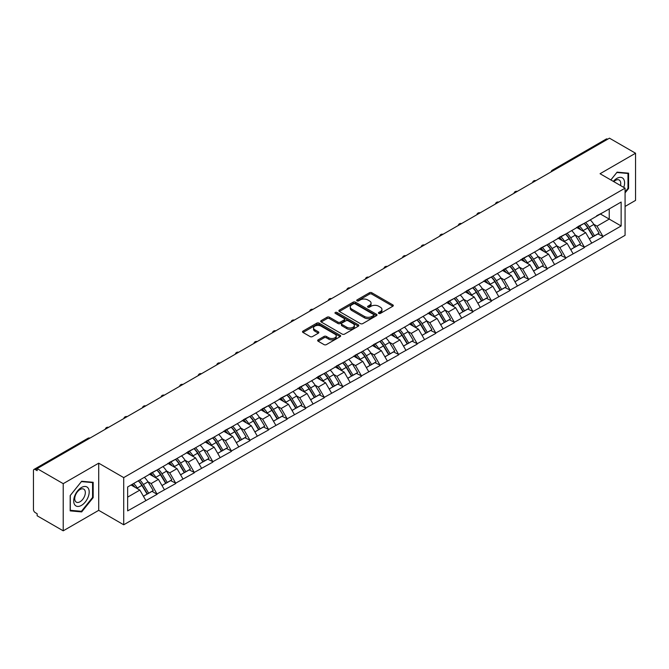 <?xml version="1.0" encoding="UTF-8"?>
<svg xmlns="http://www.w3.org/2000/svg" width="669" height="669" viewBox="0 0 669 669"><rect width="100%" height="100%" fill="white"/><g stroke="black" fill="none" stroke-linecap="round" stroke-linejoin="round"><path stroke-width="1" d="M378.771 313.41A1.154 0.669 0 0 0 380.41 313.41L392.828 306.243A1.656 0.953 0 0 0 393.313 305.566A1.656 0.953 0 0 0 392.828 304.888L371.788 292.746A1.656 0.953 0 0 0 369.455 292.746L357.029 299.913A1.154 0.669 0 0 0 356.694 300.389A1.154 0.669 0 0 0 357.029 300.858A1.154 0.669 0 0 0 358.668 300.858L360.273 299.929A5.293 3.052 0 0 1 367.758 299.929L369.514 300.941A5.293 3.052 0 0 1 371.061 303.107A5.293 3.052 0 0 1 369.514 305.265L367.9 306.193A1.154 0.669 0 0 0 367.565 306.661A1.154 0.669 0 0 0 367.9 307.138A1.154 0.669 0 0 0 369.539 307.138L371.144 306.21A5.293 3.052 0 0 1 378.629 306.21L380.385 307.222A5.293 3.052 0 0 1 381.932 309.379A5.293 3.052 0 0 1 380.385 311.537L378.771 312.465A1.154 0.669 0 0 0 378.437 312.941A1.154 0.669 0 0 0 378.771 313.41L378.771 312.465M318.135 339.852A1.656 0.953 0 0 0 317.65 340.521A1.656 0.953 0 0 0 318.135 341.198L324.039 344.61A1.656 0.953 0 0 0 326.38 344.61L340.17 336.641A1.656 0.953 0 0 0 340.655 335.972A1.656 0.953 0 0 0 340.17 335.294L319.13 323.144A1.656 0.953 0 0 0 316.797 323.144L302.998 331.113A1.656 0.953 0 0 0 302.513 331.782A1.656 0.953 0 0 0 302.998 332.46L310.132 336.574A1.656 0.953 0 0 0 312.465 336.574L318.369 333.17A1.656 0.953 0 0 0 318.854 332.493A1.656 0.953 0 0 0 318.369 331.816L314.831 329.775A4.424 2.551 0 0 1 313.544 327.969A4.424 2.551 0 0 1 316.27 325.611A4.424 2.551 0 0 1 321.087 326.171L334.943 334.166A4.424 2.551 0 0 1 336.231 335.972A4.424 2.551 0 0 1 333.505 338.33A4.424 2.551 0 0 1 328.688 337.778L326.38 336.44A1.656 0.953 0 0 0 324.039 336.44L318.135 339.852L318.135 341.198M98.711 463.174L63.221 483.662L37.138 468.601L609.467 138.174L635.55 153.226L600.06 173.723L625.072 188.156L123.715 477.607L98.711 463.174L98.711 510.338L123.715 524.78L123.715 477.607M360.39 323.62A1.656 0.953 0 0 0 362.732 323.62L376.522 315.659A1.656 0.953 0 0 0 377.007 314.982A1.656 0.953 0 0 0 376.522 314.305L355.482 302.162A1.656 0.953 0 0 0 353.148 302.162L339.35 310.123A1.656 0.953 0 0 0 338.865 310.801A1.656 0.953 0 0 0 339.35 311.47L360.39 323.62M335.779 313.661A1.154 0.669 0 0 1 336.959 313.828L336.959 312.448L358.35 324.8A1.656 0.953 0 0 1 358.835 325.477A1.656 0.953 0 0 1 358.35 326.154L344.552 334.115A1.656 0.953 0 0 1 342.219 334.115L321.179 321.965L321.179 320.618A1.656 0.953 0 0 0 320.694 321.287A1.656 0.953 0 0 0 321.179 321.965M321.179 320.618L327.082 317.206A1.656 0.953 0 0 1 329.416 317.206L337.954 322.132A1.656 0.953 0 0 0 340.287 322.132L344.201 319.874A1.656 0.953 0 0 0 344.686 319.197A1.656 0.953 0 0 0 344.201 318.528L335.32 313.393A1.154 0.669 0 0 1 334.977 312.925A1.154 0.669 0 0 1 335.696 312.306A1.154 0.669 0 0 1 336.959 312.448M123.715 524.78L625.072 235.321L625.072 188.156M138.324 480.794A11.281 6.514 -120 0 1 142.188 485.309L147.448 493.998L152.03 491.347L157.123 494.282L151.169 483.562L147.866 481.655M157.123 494.282L127.645 510.89L127.645 486.965L621.141 202.046L621.141 225.971L602.978 236.458L597.024 226.147L593.729 224.24M584.188 223.379A11.281 6.514 -120 0 1 588.051 227.895L593.311 236.583L597.894 233.933L602.978 236.458M602.978 236.868L584.405 247.179L578.451 236.868L575.148 234.961M565.606 234.108A11.281 6.514 -120 0 1 569.47 238.624L574.73 247.304L579.312 244.662L584.405 247.179M584.405 247.597L565.823 257.908L559.869 247.597L556.575 245.69M547.033 244.829A11.281 6.514 -120 0 1 550.896 249.345L556.156 258.033L560.739 255.382L565.823 257.908M565.823 258.318L547.25 268.637L541.296 258.318L537.993 256.419M528.451 255.558A11.281 6.514 -120 0 1 532.315 260.074L537.575 268.754L542.158 266.111L547.25 268.637M547.25 269.047L528.669 279.358L522.715 269.047L519.42 267.14M509.878 266.287A11.281 6.514 -120 0 1 513.742 270.803L519.002 279.483L523.584 276.832L528.669 279.358M528.669 279.776L510.096 290.087L504.142 279.776L500.838 277.869M491.297 277.008A11.281 6.514 -120 0 1 495.16 281.524L500.42 290.204L505.003 287.561L510.096 290.087M510.096 290.497L491.514 300.807L485.56 290.497L482.265 288.59M472.724 287.737A11.281 6.514 -120 0 1 476.587 292.253L481.847 300.933L486.43 298.29L491.514 300.807M491.514 301.226L472.941 311.537L466.987 301.226L463.684 299.319M454.142 298.458A11.281 6.514 -120 0 1 458.006 302.973L463.266 311.662L467.848 309.011L472.941 311.537M472.941 311.946L454.36 322.266L448.406 311.946L445.111 310.048M435.569 309.187A11.281 6.514 -120 0 1 439.433 313.702L444.693 322.383L449.275 319.74L454.36 322.266M454.36 322.675L435.787 332.986L429.833 322.675L426.529 320.769M416.988 319.907A11.281 6.514 -120 0 1 420.851 324.432L426.111 333.112L430.694 330.461L435.787 332.986M435.787 333.396L417.205 343.715L411.251 333.396L407.956 331.498M398.415 330.637A11.281 6.514 -120 0 1 402.278 335.152L407.53 343.833L412.121 341.19L417.205 343.715M417.205 344.125L398.632 354.436L392.67 344.125L389.375 342.219M379.833 341.366A11.281 6.514 -120 0 1 383.697 345.881L388.957 354.562L393.539 351.911L398.632 354.436M398.632 354.854L380.051 365.165L374.096 354.854L370.802 352.948M361.26 352.086A11.281 6.514 -120 0 1 365.123 356.602L370.375 365.291L374.966 362.64L380.051 365.165M380.051 365.575L361.469 375.886L355.515 365.575L352.22 363.668M342.679 362.815A11.281 6.514 -120 0 1 346.542 367.331L351.802 376.011L356.385 373.369L361.469 375.886M361.469 376.304L342.896 386.615L336.942 376.304L333.639 374.397M324.105 373.536A11.281 6.514 -120 0 1 327.969 378.052L333.221 386.741L337.812 384.09L342.896 386.615M342.896 387.025L324.314 397.344L318.36 387.025L315.066 385.127M305.524 384.265A11.281 6.514 -120 0 1 309.387 388.781L314.647 397.461L319.23 394.819L324.314 397.344M324.314 397.754L305.741 408.065L299.787 397.754L296.484 395.847M286.951 394.994A11.281 6.514 -120 0 1 290.814 399.51L296.066 408.19L300.657 405.539L305.741 408.065M305.741 408.483L287.16 418.794L281.206 408.483L277.911 406.576M268.369 405.715A11.281 6.514 -120 0 1 272.233 410.231L277.493 418.911L282.075 416.269L287.16 418.794M287.16 419.204L268.587 429.515L262.633 419.204L259.329 417.297M249.796 416.444A11.281 6.514 -120 0 1 253.651 420.96L258.911 429.64L263.502 426.998L268.587 429.515M268.587 429.933L250.005 440.244L244.051 429.933L240.756 428.026M231.215 427.165A11.281 6.514 -120 0 1 235.078 431.681L240.338 440.369L244.921 437.718L250.005 440.244M250.005 440.654L231.432 450.973L225.478 440.654L222.175 438.755M212.642 437.894A11.281 6.514 -120 0 1 216.497 442.41L221.757 451.09L226.348 448.447L231.432 450.973M231.432 451.383L212.851 461.694L206.897 451.383L203.602 449.476M194.06 448.615A11.281 6.514 -120 0 1 197.924 453.13L203.184 461.819L207.766 459.168L212.851 461.694M212.851 462.103L194.278 472.423L188.323 462.103L185.02 460.205M175.479 459.344A11.281 6.514 -120 0 1 179.342 463.86L184.602 472.54L189.193 469.897L194.278 472.423M194.278 472.832L175.696 483.143L169.742 472.832L166.447 470.926M156.906 470.073A11.281 6.514 -120 0 1 160.769 474.589L166.029 483.269L170.612 480.618L175.696 483.143M175.696 483.562L157.123 493.873M150.809 473.175L157.123 469.947M151.169 483.562L158.428 479.364L149.262 474.07M164.382 489.675L158.428 479.364M169.391 462.455L175.696 459.218M169.742 472.832L177.009 468.643L167.835 463.341M182.963 478.954L177.009 468.643M187.964 451.726L194.278 448.498M188.323 462.103L195.582 457.914L186.417 452.62M201.536 468.225L195.582 457.914M206.545 440.996L212.851 437.769M206.897 451.383L214.164 447.185L204.99 441.891M220.118 457.504L214.164 447.185M225.119 430.276L231.432 427.039M225.478 440.654L232.737 436.464L223.571 431.171M238.699 446.775L232.737 436.464M243.7 419.547L250.005 416.319M244.051 429.933L251.318 425.735L242.145 420.441M257.272 436.046L251.318 425.735M262.273 408.826L268.587 405.59M262.633 419.204L269.9 415.014L260.726 409.721M275.854 425.325L269.9 415.014M280.855 398.097L287.16 394.869M281.206 408.483L288.473 404.285L279.299 398.992M294.427 414.596L288.473 404.285M299.428 387.368L305.741 384.14M299.787 397.754L307.054 393.556L297.881 388.263M313.008 403.875L307.054 393.556M318.009 376.647L324.314 373.411M318.36 387.025L325.627 382.835L316.462 377.542M331.581 393.146L325.627 382.835M336.582 365.918L342.896 362.69M336.942 376.304L344.209 372.106L335.035 366.813M350.163 382.425L344.209 372.106M355.164 355.197L361.469 351.961M355.515 365.575L362.782 361.385L353.617 356.092M368.736 371.696L362.782 361.385M373.737 344.468L380.051 341.24M374.096 354.854L381.363 350.656L372.19 345.363M387.318 360.967L381.363 350.656M392.318 333.747L398.632 330.511M392.67 344.125L399.937 339.936L390.771 334.634M405.891 350.247L399.937 339.936M410.891 323.018L417.205 319.79M411.251 333.396L418.518 329.207L409.344 323.913M424.472 339.518L418.518 329.207M429.473 312.289L435.787 309.061M429.833 322.675L437.091 318.477L427.926 313.184M443.045 328.797L437.091 318.477M448.046 301.568L454.36 298.332M448.406 311.946L455.673 307.757L446.499 302.463M461.627 318.068L455.673 307.757M466.628 290.839L472.941 287.611M466.987 301.226L474.246 297.028L465.08 291.734M480.2 307.339L474.246 297.028M485.201 280.119L491.514 276.882M485.56 290.497L492.827 286.307L483.654 281.013M498.781 296.618L492.827 286.307M503.782 269.39L510.096 266.162M504.142 279.776L511.4 275.578L502.235 270.284M517.354 285.889L511.4 275.578M522.355 258.66L528.669 255.433M522.715 269.047L529.982 264.849L520.808 259.555M535.936 275.168L529.982 264.849M540.937 247.94L547.25 244.703M541.296 258.318L548.555 254.128L539.39 248.835M554.509 264.439L548.555 254.128M559.51 237.211L565.823 233.983M559.869 247.597L567.136 243.399L557.963 238.105M573.09 253.718L567.136 243.399M578.091 226.49L584.405 223.254M578.451 236.868L585.71 232.678L576.544 227.385M591.664 242.989L585.71 232.678M607.686 139.202L553.74 170.352M552.979 170.787A2.525 1.455 120 0 1 553.623 170.277A2.525 1.455 60 0 0 552.351 170.16L606.298 139.01A2.525 1.455 60 0 1 607.561 139.135M596.664 215.761L602.978 212.533M597.024 226.147L609.233 219.098L609.233 208.92L621.141 202.046M600.419 214.013L621.141 225.971M625.072 206.445L635.55 200.399L635.55 153.226M63.221 483.662L63.221 530.826L37.138 515.774L37.138 513.708L35.24 512.605A2.525 1.455 -120 0 1 33.45 509.51L33.45 470.6A2.525 1.455 -120 0 1 33.977 469.437A2.525 1.455 -120 0 1 35.24 469.563L37.138 470.667L37.138 468.601M63.221 530.826L98.711 510.338M127.645 497.134L139.854 490.093L131.04 485M145.809 500.404L139.854 490.093M587.792 228.096L588.377 228.438M569.21 238.825L569.804 239.168M550.637 249.554L551.223 249.888M532.056 260.274L532.649 260.617M513.483 271.004L514.068 271.338M494.901 281.724L495.495 282.067M476.32 292.453L476.913 292.796M457.747 303.174L458.332 303.517M439.165 313.903L439.759 314.246M420.592 324.632L421.177 324.967M402.01 335.353L402.604 335.696M383.437 346.082L384.023 346.425M364.856 356.803L365.45 357.146M346.283 367.532L346.868 367.875M327.701 378.261L328.295 378.595M309.128 388.982L309.714 389.325M290.547 399.711L291.14 400.045M271.974 410.432L272.559 410.774M253.392 421.161L253.986 421.503M234.819 431.881L235.404 432.224M216.238 442.61L216.831 442.953M197.664 453.339L198.25 453.674M179.083 464.06L179.677 464.403M160.51 474.789L161.095 475.132M141.928 485.51L142.522 485.853M625.072 192.864L628.584 188.499L628.584 173.171L617.094 172.15L610.83 179.936M93.175 482.29L81.677 481.262L70.186 495.562L70.186 510.882L81.677 511.91L93.175 497.611L93.175 482.29M379.239 313.577L380.385 312.916A5.293 3.052 0 0 0 381.932 310.759L381.932 309.379M371.061 303.107L371.061 304.479A5.293 3.052 0 0 1 369.514 306.636L368.368 307.297M392.828 304.888L392.828 306.243L371.788 294.117A1.656 0.953 0 0 0 369.455 294.117L357.497 301.025M376.505 315.668L355.482 303.534A1.656 0.953 0 0 0 353.148 303.534L339.375 311.486M373.603 315.45A1.154 0.669 0 0 0 373.938 314.982A1.154 0.669 0 0 0 373.603 314.505L355.13 303.843A1.154 0.669 0 0 0 353.5 303.843L351.802 304.821A5.293 3.052 0 0 0 350.255 306.987A5.293 3.052 0 0 0 351.802 309.145L364.429 316.429A5.293 3.052 0 0 0 371.905 316.429L373.603 315.45L373.603 316.83A1.154 0.669 0 0 0 373.938 316.353L373.938 314.982M350.255 306.987L350.255 308.359A5.293 3.052 0 0 0 351.802 310.516L351.802 309.145M373.603 316.83L371.905 317.808A5.293 3.052 0 0 1 364.429 317.808L351.802 310.516M321.195 321.981L327.082 318.586L327.082 317.206M344.686 319.197L344.686 320.576A1.656 0.953 0 0 1 344.201 321.245L340.287 323.512A1.656 0.953 0 0 1 337.954 323.512L329.416 318.586A1.656 0.953 0 0 0 327.082 318.586M336.959 313.828L358.325 326.163M346.801 327.25A4.424 2.551 0 0 0 351.626 327.802A4.424 2.551 0 0 0 354.353 325.443A4.424 2.551 0 0 0 353.056 323.637L348.181 320.819A1.656 0.953 0 0 0 345.84 320.819L341.926 323.077A1.656 0.953 0 0 0 341.441 323.754A1.656 0.953 0 0 0 341.926 324.432L346.801 327.25L346.801 328.621A4.424 2.551 0 0 0 351.626 329.173A4.424 2.551 0 0 0 354.353 326.815L354.353 325.443M341.441 323.754L341.441 325.126A1.656 0.953 0 0 0 341.926 325.803L341.926 324.432M346.801 328.621L341.926 325.803M336.231 335.972L336.231 337.343A4.424 2.551 0 0 1 333.505 339.701A4.424 2.551 0 0 1 328.688 339.15L326.38 337.82A1.656 0.953 0 0 0 324.039 337.82L318.16 341.215M313.544 327.969L313.544 329.349A4.424 2.551 0 0 0 314.831 331.155L314.831 329.775M318.369 331.816L318.369 333.17L314.831 331.155M340.145 336.658L319.13 324.524A1.656 0.953 0 0 0 316.797 324.524L303.024 332.476M627.99 188.156L628.584 188.499M92.573 497.268L93.175 497.611M80.464 511.208L81.677 511.91M590.234 219.892A13.806 7.969 60 0 1 593.855 224.441L589.264 227.092A13.806 7.969 -120 0 0 585.651 222.534M589.264 227.092L594.524 235.772L599.106 233.121L593.855 224.441M593.311 236.583L594.524 235.772M597.894 233.933L599.106 233.121M577.748 226.682A11.281 6.514 60 0 1 580.868 229.877M579.513 226.08A13.806 7.969 60 0 1 583.134 230.629L583.652 231.482M589.305 238.892L592.977 236.667L587.716 227.978A13.806 7.969 -120 0 0 584.096 223.429M592.977 236.667L589.255 238.816M571.652 230.613A13.806 7.969 60 0 1 575.273 235.17L570.69 237.813A13.806 7.969 -120 0 0 567.069 233.264M570.69 237.813L575.95 246.501L580.533 243.851L575.273 235.17M574.73 247.304L575.95 246.501M579.312 244.662L580.533 243.851M559.175 237.411A11.281 6.514 60 0 1 562.286 240.606M560.94 236.801A13.806 7.969 60 0 1 564.552 241.358L565.071 242.211M570.724 249.621L574.395 247.388L569.143 238.708A13.806 7.969 -120 0 0 565.522 234.158M574.395 247.388L570.682 249.537M553.079 241.342A13.806 7.969 60 0 1 556.7 245.891L552.109 248.542A13.806 7.969 -120 0 0 548.488 243.993M552.109 248.542L557.369 257.222L561.952 254.58L556.7 245.891M556.156 258.033L557.369 257.222M560.739 255.382L561.952 254.58M540.594 248.132A11.281 6.514 60 0 1 543.705 251.327M542.358 247.53A13.806 7.969 60 0 1 545.979 252.079L546.498 252.941M552.151 260.341L555.822 258.117L550.562 249.437A13.806 7.969 -120 0 0 546.941 244.879M555.822 258.117L552.101 260.266M534.498 252.071A13.806 7.969 60 0 1 538.119 256.62L533.536 259.263A13.806 7.969 -120 0 0 529.915 254.713M533.536 259.263L538.796 267.951L543.379 265.3L538.119 256.62M537.575 268.754L538.796 267.951M542.158 266.111L543.379 265.3M522.021 258.861A11.281 6.514 60 0 1 525.132 262.056M523.785 258.259A13.806 7.969 60 0 1 527.398 262.808L527.916 263.661M533.569 271.07L537.24 268.846L531.989 260.157A13.806 7.969 -120 0 0 528.368 255.608M537.24 268.846L533.528 270.987M515.924 262.792A13.806 7.969 60 0 1 519.537 267.341L514.954 269.992A13.806 7.969 -120 0 0 511.333 265.442M514.954 269.992L520.214 278.672L524.797 276.029L519.537 267.341M519.002 279.483L520.214 278.672M523.584 276.832L524.797 276.029M503.439 269.59A11.281 6.514 60 0 1 506.55 272.776M505.204 268.98A13.806 7.969 60 0 1 508.825 273.529L509.343 274.39M514.996 281.8L518.667 279.567L513.407 270.886A13.806 7.969 -120 0 0 509.786 266.337M518.667 279.567L514.946 281.716M497.343 273.521A13.806 7.969 60 0 1 500.964 278.07L496.381 280.721A13.806 7.969 -120 0 0 492.76 276.163M496.381 280.721L501.641 289.401L506.224 286.75L500.964 278.07M500.42 290.204L501.641 289.401M505.003 287.561L506.224 286.75M484.866 280.311A11.281 6.514 60 0 1 487.977 283.505M486.631 279.709A13.806 7.969 60 0 1 490.243 284.258L490.762 285.111M496.415 292.52L500.086 290.296L494.834 281.607A13.806 7.969 -120 0 0 491.213 277.058M500.086 290.296L496.373 292.445M623.751 187.395A10.947 6.322 120 0 0 623.558 178.991A10.947 6.322 120 0 0 613.348 181.391M620.481 185.505A7.493 4.323 120 0 0 620.029 180.806A7.493 4.323 120 0 0 619.193 180.028A7.493 4.323 120 0 0 613.799 181.65M610.856 179.953L616.851 172.485L627.99 173.48L627.99 188.323L625.072 191.953M627.246 173.054L627.99 173.48M74.736 504.786A10.947 6.322 120 0 0 85.314 501.959A10.947 6.322 120 0 0 88.149 488.111A10.947 6.322 120 0 0 77.571 490.946A10.947 6.322 120 0 0 74.736 504.786M75.446 501.349A7.493 4.323 120 0 0 76.283 502.126A7.493 4.323 120 0 0 83.257 498.631A7.493 4.323 120 0 0 84.62 489.925A7.493 4.323 120 0 0 83.776 489.148A7.493 4.323 120 0 0 76.81 492.643A7.493 4.323 120 0 0 75.446 501.349M81.442 481.605L92.573 482.6L92.573 497.443L81.442 511.292L70.304 510.305L70.304 495.453L81.417 481.588M91.837 482.173L92.573 482.6M478.77 284.241A13.806 7.969 60 0 1 482.382 288.799L477.8 291.441A13.806 7.969 -120 0 0 474.179 286.892M477.8 291.441L483.06 300.122L487.642 297.479L482.382 288.799M481.847 300.933L483.06 300.122M486.43 298.29L487.642 297.479M466.285 291.04A11.281 6.514 60 0 1 469.395 294.226M468.049 290.43A13.806 7.969 60 0 1 471.67 294.987L472.189 295.84M477.833 303.249L481.513 301.017L476.253 292.336A13.806 7.969 -120 0 0 472.632 287.787M481.513 301.017L477.791 303.166M460.188 294.97A13.806 7.969 60 0 1 463.809 299.52L459.227 302.171A13.806 7.969 -120 0 0 455.606 297.613M459.227 302.171L464.487 310.851L469.069 308.2L463.809 299.52M463.266 311.662L464.487 310.851M467.848 309.011L469.069 308.2M447.712 301.761A11.281 6.514 60 0 1 450.822 304.955M449.468 301.159A13.806 7.969 60 0 1 453.089 305.708L453.607 306.561M459.26 313.97L462.931 311.746L457.68 303.065A13.806 7.969 -120 0 0 454.059 298.508M462.931 311.746L459.21 313.895M441.615 305.7A13.806 7.969 60 0 1 445.228 310.249L440.645 312.891A13.806 7.969 -120 0 0 437.024 308.342M440.645 312.891L445.905 321.58L450.488 318.929L445.228 310.249M444.693 322.383L445.905 321.58M449.275 319.74L450.488 318.929M429.13 312.49A11.281 6.514 60 0 1 432.241 315.684M430.895 311.879A13.806 7.969 60 0 1 434.516 316.437L435.034 317.29M440.679 324.699L444.358 322.466L439.098 313.786A13.806 7.969 -120 0 0 435.477 309.237M444.358 322.466L440.637 324.616M423.034 316.42A13.806 7.969 60 0 1 426.655 320.969L422.072 323.62A13.806 7.969 -120 0 0 418.451 319.071M422.072 323.62L427.324 332.301L431.915 329.658L426.655 320.969M426.111 333.112L427.324 332.301M430.694 330.461L431.915 329.658M410.557 323.211A11.281 6.514 60 0 1 413.668 326.405M412.313 322.609A13.806 7.969 60 0 1 415.934 327.158L416.453 328.019M422.106 335.42L425.777 333.195L420.517 324.515A13.806 7.969 -120 0 0 416.904 319.966M425.777 333.195L422.055 335.345M404.461 327.149A13.806 7.969 60 0 1 408.073 331.699L403.491 334.341A13.806 7.969 -120 0 0 399.87 329.792M403.491 334.341L408.751 343.03L413.333 340.379L408.073 331.699M407.53 343.833L408.751 343.03M412.121 341.19L413.333 340.379M391.975 333.94A11.281 6.514 60 0 1 395.086 337.134M393.74 333.338A13.806 7.969 60 0 1 397.361 337.887L397.879 338.74M403.524 346.149L407.204 343.925L401.944 335.236A13.806 7.969 -120 0 0 398.323 330.687M407.204 343.925L403.482 346.074M385.879 337.87A13.806 7.969 60 0 1 389.5 342.419L384.918 345.07A13.806 7.969 -120 0 0 381.297 340.521M384.918 345.07L390.169 353.75L394.76 351.108L389.5 342.419M388.957 354.562L390.169 353.75M393.539 351.911L394.76 351.108M373.402 344.669A11.281 6.514 60 0 1 376.513 347.855M375.158 344.058A13.806 7.969 60 0 1 378.779 348.608L379.298 349.469M384.951 356.878L388.622 354.645L383.362 345.965A13.806 7.969 -120 0 0 379.749 341.416M388.622 354.645L384.901 356.794M367.306 348.599A13.806 7.969 60 0 1 370.919 353.148L366.336 355.799A13.806 7.969 -120 0 0 362.715 351.242M366.336 355.799L371.596 364.48L376.179 361.829L370.919 353.148M370.375 365.291L371.596 364.48M374.966 362.64L376.179 361.829M354.821 355.39A11.281 6.514 60 0 1 357.932 358.584M356.585 354.787A13.806 7.969 60 0 1 360.206 359.337L360.725 360.19M366.369 367.599L370.049 365.374L364.789 356.686A13.806 7.969 -120 0 0 361.168 352.137M370.049 365.374L366.328 367.524M348.725 359.32A13.806 7.969 60 0 1 352.346 363.877L347.763 366.52A13.806 7.969 -120 0 0 344.142 361.971M347.763 366.52L353.015 375.209L357.606 372.558L352.346 363.877M351.802 376.011L353.015 375.209M356.385 373.369L357.606 372.558M336.248 366.119A11.281 6.514 60 0 1 339.359 369.313M338.004 365.508A13.806 7.969 60 0 1 341.625 370.066L342.143 370.919M347.796 378.328L351.468 376.095L346.208 367.415A13.806 7.969 -120 0 0 342.595 362.866M351.468 376.095L347.746 378.244M330.143 370.049A13.806 7.969 60 0 1 333.764 374.598L329.181 377.249A13.806 7.969 -120 0 0 325.56 372.7M329.181 377.249L334.441 385.929L339.024 383.287L333.764 374.598M333.221 386.741L334.441 385.929M337.812 384.09L339.024 383.287M317.666 376.839A11.281 6.514 60 0 1 320.777 380.034M319.431 376.237A13.806 7.969 60 0 1 323.052 380.786L323.57 381.648M329.215 389.049L332.894 386.824L327.634 378.144A13.806 7.969 -120 0 0 324.013 373.586M332.894 386.824L329.173 388.973M311.57 380.778A13.806 7.969 60 0 1 315.191 385.327L310.6 387.97A13.806 7.969 -120 0 0 306.987 383.421M310.6 387.97L315.86 396.658L320.451 394.008L315.191 385.327M314.647 397.461L315.86 396.658M319.23 394.819L320.451 394.008M299.093 387.568A11.281 6.514 60 0 1 302.204 390.763M300.849 386.966A13.806 7.969 60 0 1 304.47 391.516L304.989 392.369M310.642 399.778L314.313 397.553L309.053 388.865A13.806 7.969 -120 0 0 305.44 384.315M314.313 397.553L310.592 399.694M292.989 391.499A13.806 7.969 60 0 1 296.61 396.048L292.027 398.699A13.806 7.969 -120 0 0 288.406 394.15M292.027 398.699L297.287 407.379L301.87 404.737L296.61 396.048M296.066 408.19L297.287 407.379M300.657 405.539L301.87 404.737M280.512 398.289A11.281 6.514 60 0 1 283.623 401.484M282.276 397.687A13.806 7.969 60 0 1 285.897 402.236L286.416 403.098M292.06 410.498L295.74 408.274L290.48 399.594A13.806 7.969 -120 0 0 286.859 395.045M295.74 408.274L292.019 410.423M274.415 402.228A13.806 7.969 60 0 1 278.036 406.777L273.445 409.428A13.806 7.969 -120 0 0 269.833 404.87M273.445 409.428L278.705 418.108L283.296 415.457L278.036 406.777M277.493 418.911L278.705 418.108M282.075 416.269L283.296 415.457M261.939 409.018A11.281 6.514 60 0 1 265.049 412.213M263.695 408.416A13.806 7.969 60 0 1 267.316 412.965L267.834 413.818M273.487 421.227L277.158 419.003L271.898 410.314A13.806 7.969 -120 0 0 268.286 405.765M277.158 419.003L273.437 421.152M255.834 412.949A13.806 7.969 60 0 1 259.455 417.506L254.872 420.149A13.806 7.969 -120 0 0 251.251 415.6M254.872 420.149L260.132 428.829L264.715 426.186L259.455 417.506M258.911 429.64L260.132 428.829M263.502 426.998L264.715 426.186M243.357 419.747A11.281 6.514 60 0 1 246.468 422.933M245.122 419.137A13.806 7.969 60 0 1 248.743 423.694L249.261 424.547M254.906 431.957L258.585 429.724L253.325 421.044A13.806 7.969 -120 0 0 249.704 416.494M258.585 429.724L254.864 431.873M237.261 423.678A13.806 7.969 60 0 1 240.882 428.227L236.291 430.878A13.806 7.969 -120 0 0 232.678 426.32M236.291 430.878L241.551 439.558L246.142 436.907L240.882 428.227M240.338 440.369L241.551 439.558M244.921 437.718L246.142 436.907M224.776 430.468A11.281 6.514 60 0 1 227.895 433.663M226.54 429.866A13.806 7.969 60 0 1 230.161 434.415L230.68 435.268M236.333 442.677L240.004 440.453L234.744 431.773A13.806 7.969 -120 0 0 231.131 427.215M240.004 440.453L236.282 442.602M218.679 434.398A13.806 7.969 60 0 1 222.3 438.956L217.718 441.599A13.806 7.969 -120 0 0 214.097 437.049M217.718 441.599L222.978 450.287L227.56 447.636L222.3 438.956M221.757 451.09L222.978 450.287M226.348 448.447L227.56 447.636M206.203 441.197A11.281 6.514 60 0 1 209.313 444.392M207.967 440.587A13.806 7.969 60 0 1 211.588 445.144L212.106 445.997M217.751 453.406L221.431 451.174L216.171 442.493A13.806 7.969 -120 0 0 212.55 437.944M221.431 451.174L217.709 453.323M200.106 445.128A13.806 7.969 60 0 1 203.727 449.677L199.136 452.328A13.806 7.969 -120 0 0 195.524 447.778M199.136 452.328L204.396 461.008L208.987 458.365L203.727 449.677M203.184 461.819L204.396 461.008M207.766 459.168L208.987 458.365M187.621 451.918A11.281 6.514 60 0 1 190.74 455.112M189.386 451.316A13.806 7.969 60 0 1 193.007 455.865L193.525 456.726M199.178 464.127L202.849 461.903L197.589 453.222A13.806 7.969 -120 0 0 193.968 448.665M202.849 461.903L199.128 464.052M181.525 455.857A13.806 7.969 60 0 1 185.146 460.406L180.563 463.048A13.806 7.969 -120 0 0 176.942 458.499M180.563 463.048L185.823 471.737L190.406 469.086L185.146 460.406M184.602 472.54L185.823 471.737M189.193 469.897L190.406 469.086M169.048 462.647A11.281 6.514 60 0 1 172.159 465.841M170.812 462.045A13.806 7.969 60 0 1 174.425 466.594L174.944 467.447M180.597 474.856L184.276 472.632L179.016 463.943A13.806 7.969 -120 0 0 175.395 459.394M184.276 472.632L180.555 474.773M162.952 466.577A13.806 7.969 60 0 1 166.573 471.127L161.982 473.777A13.806 7.969 -120 0 0 158.369 469.228M161.982 473.777L167.242 482.458L171.824 479.815L166.573 471.127M166.029 483.269L167.242 482.458M170.612 480.618L171.824 479.815M150.466 473.376A11.281 6.514 60 0 1 153.586 476.562M152.231 472.766A13.806 7.969 60 0 1 155.852 477.315L156.37 478.176M162.023 485.585L165.695 483.353L160.435 474.672A13.806 7.969 -120 0 0 156.814 470.123M165.695 483.353L161.973 485.502M144.37 477.306A13.806 7.969 60 0 1 147.991 481.856L143.409 484.507A13.806 7.969 -120 0 0 139.788 479.949M143.409 484.507L148.669 493.187L153.251 490.536L147.991 481.856M147.448 493.998L148.669 493.187M152.03 491.347L153.251 490.536M132.194 484.339A11.281 6.514 60 0 1 135.004 487.291M133.658 483.495A13.806 7.969 60 0 1 137.27 488.044L137.789 488.897M143.442 496.306L147.121 494.082L141.861 485.393A13.806 7.969 -120 0 0 138.24 480.844M147.121 494.082L143.4 496.231M89.303 438.488L35.24 469.563M89.822 438.187A2.525 1.455 -60 0 0 89.186 438.421A2.525 1.455 -120 0 0 87.923 438.295L33.977 469.437M534.397 181.516A2.525 1.455 120 0 1 535.041 181.006A2.525 1.455 -60 0 1 535.685 180.772M515.824 192.237A2.525 1.455 120 0 1 516.46 191.735A2.525 1.455 -60 0 1 517.104 191.501M497.243 202.966A2.525 1.455 120 0 1 497.887 202.456A2.525 1.455 -60 0 1 498.53 202.222M478.67 213.695A2.525 1.455 120 0 1 479.305 213.185A2.525 1.455 -60 0 1 479.949 212.951M460.088 224.416A2.525 1.455 120 0 1 460.732 223.906A2.525 1.455 -60 0 1 461.376 223.68M441.515 235.145A2.525 1.455 120 0 1 442.15 234.635A2.525 1.455 -60 0 1 442.794 234.401M422.933 245.866A2.525 1.455 120 0 1 423.577 245.364A2.525 1.455 -60 0 1 424.221 245.13M404.36 256.595A2.525 1.455 120 0 1 404.996 256.085A2.525 1.455 -60 0 1 405.64 255.851M385.779 267.316A2.525 1.455 120 0 1 386.423 266.814A2.525 1.455 -60 0 1 387.067 266.58M367.206 278.045A2.525 1.455 120 0 1 367.841 277.535A2.525 1.455 -60 0 1 368.485 277.301M348.624 288.774A2.525 1.455 120 0 1 349.268 288.264A2.525 1.455 -60 0 1 349.912 288.03M330.051 299.495A2.525 1.455 120 0 1 330.687 298.984A2.525 1.455 -60 0 1 331.331 298.759M311.47 310.224A2.525 1.455 120 0 1 312.114 309.714A2.525 1.455 -60 0 1 312.749 309.479M292.897 320.944A2.525 1.455 120 0 1 293.532 320.443A2.525 1.455 -60 0 1 294.176 320.208M274.315 331.673A2.525 1.455 120 0 1 274.959 331.163A2.525 1.455 -60 0 1 275.595 330.929M255.742 342.403A2.525 1.455 120 0 1 256.378 341.892A2.525 1.455 -60 0 1 257.021 341.658M237.161 353.123A2.525 1.455 120 0 1 237.804 352.613A2.525 1.455 -60 0 1 238.44 352.387M218.587 363.852A2.525 1.455 120 0 1 219.223 363.342A2.525 1.455 -60 0 1 219.867 363.108M200.006 374.573A2.525 1.455 120 0 1 200.65 374.071A2.525 1.455 -60 0 1 201.285 373.837M181.424 385.302A2.525 1.455 120 0 1 182.068 384.792A2.525 1.455 -60 0 1 182.712 384.558M162.851 396.023A2.525 1.455 120 0 1 163.495 395.521A2.525 1.455 -60 0 1 164.131 395.287M144.27 406.752A2.525 1.455 120 0 1 144.914 406.242A2.525 1.455 -60 0 1 145.558 406.008M125.697 417.481A2.525 1.455 120 0 1 126.341 416.971A2.525 1.455 -60 0 1 126.976 416.737M107.115 428.202A2.525 1.455 120 0 1 107.759 427.692A2.525 1.455 -60 0 1 108.403 427.466M380.385 312.916L380.385 311.537M367.9 307.138L367.9 306.193M369.514 306.636L369.514 305.265M357.029 300.858L357.029 299.913M369.455 294.117L369.455 292.746M371.788 294.117L371.788 292.746M339.35 311.47L339.35 310.123M353.148 303.534L353.148 302.162M355.482 303.534L355.482 302.162M376.522 315.659L376.522 314.305M364.429 317.808L364.429 316.429M371.905 317.808L371.905 316.429M329.416 318.586L329.416 317.206M337.954 323.512L337.954 322.132M340.287 323.512L340.287 322.132M344.201 321.245L344.201 319.874M358.35 326.154L358.35 324.8M324.039 337.82L324.039 336.44M326.38 337.82L326.38 336.44M328.688 339.15L328.688 337.778M302.998 332.46L302.998 331.113M316.797 324.524L316.797 323.144M319.13 324.524L319.13 323.144M340.17 336.641L340.17 335.294M587.716 227.978L583.134 230.629M569.143 238.708L564.552 241.358M550.562 249.437L545.979 252.079M531.989 260.157L527.398 262.808M513.407 270.886L508.825 273.529M494.834 281.607L490.243 284.258M476.253 292.336L471.67 294.987M457.68 303.065L453.089 305.708M439.098 313.786L434.516 316.437M420.517 324.515L415.934 327.158M401.944 335.236L397.361 337.887M383.362 345.965L378.779 348.608M364.789 356.686L360.206 359.337M346.208 367.415L341.625 370.066M327.634 378.144L323.052 380.786M309.053 388.865L304.47 391.516M290.48 399.594L285.897 402.236M271.898 410.314L267.316 412.965M253.325 421.044L248.743 423.694M234.744 431.773L230.161 434.415M216.171 442.493L211.588 445.144M197.589 453.222L193.007 455.865M179.016 463.943L174.425 466.594M160.435 474.672L155.852 477.315M141.861 485.393L137.27 488.044M552.351 170.16A2.525 2.525 0 0 0 551.139 171.849M535.852 180.68A2.525 2.525 0 0 0 532.566 182.578M517.271 191.401A2.525 2.525 0 0 0 513.984 193.299M498.698 202.13A2.525 2.525 0 0 0 495.411 204.028M480.116 212.851A2.525 2.525 0 0 0 476.83 214.749M461.543 223.58A2.525 2.525 0 0 0 458.257 225.478M442.962 234.301A2.525 2.525 0 0 0 439.675 236.199M424.389 245.03A2.525 2.525 0 0 0 421.102 246.928M405.807 255.759A2.525 2.525 0 0 0 402.521 257.657M387.234 266.479A2.525 2.525 0 0 0 383.947 268.378M368.652 277.209A2.525 2.525 0 0 0 365.366 279.107M350.079 287.929A2.525 2.525 0 0 0 346.793 289.828M331.498 298.658A2.525 2.525 0 0 0 328.211 300.557M312.925 309.387A2.525 2.525 0 0 0 309.638 311.286M294.343 320.108A2.525 2.525 0 0 0 291.057 322.006M275.77 330.837A2.525 2.525 0 0 0 272.484 332.736M257.189 341.558A2.525 2.525 0 0 0 253.902 343.456M238.616 352.287A2.525 2.525 0 0 0 235.321 354.185M220.034 363.008A2.525 2.525 0 0 0 216.748 364.906M201.461 373.737A2.525 2.525 0 0 0 198.166 375.635M182.88 384.466A2.525 2.525 0 0 0 179.593 386.364M164.298 395.187A2.525 2.525 0 0 0 161.012 397.085M145.725 405.916A2.525 2.525 0 0 0 142.438 407.814M127.143 416.636A2.525 2.525 0 0 0 123.857 418.535M108.57 427.366A2.525 2.525 0 0 0 105.284 429.264M89.989 438.095A2.525 2.525 0 0 0 87.923 438.295"/></g></svg>
